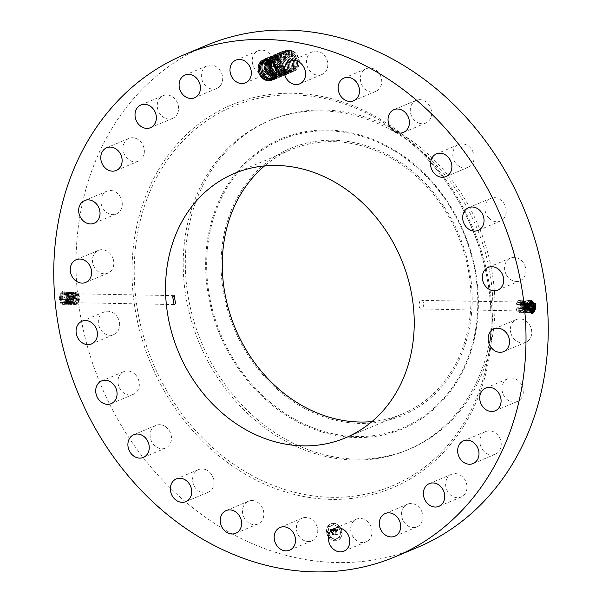 <?xml version="1.0" encoding="UTF-8"?>
<svg xmlns="http://www.w3.org/2000/svg" width="602" height="602" viewBox="0 0 602 602"><rect width="100%" height="100%" fill="white"/><g stroke="black" fill="none" stroke-linecap="round" stroke-linejoin="round"><path stroke-width="0.45" stroke-dasharray="3.01 2.26" d="M206.697 45.27A272.292 229.136 -112.8 0 0 118.158 420.143A272.292 229.136 -112.8 0 0 417.54 547.391M66.092 296.681L66.092 296.696C65.776 304.589 63.789 306.591 60.147 302.701L60.17 302.791C64.023 307.118 66.348 305.018 67.146 296.5L66.461 293.272L60.84 294.205L60.433 299.563L61.284 302.791C65.121 307.088 67.432 305.003 68.222 296.53L67.544 293.317L61.961 294.243L61.554 299.578L62.405 302.783C66.212 307.058 68.515 304.981 69.305 296.56L68.628 293.362L63.075 294.28L62.668 299.585L63.519 302.776C67.311 307.028 69.599 304.966 70.381 296.59L69.712 293.407L64.188 294.325L63.789 299.6L64.632 302.768C68.402 306.997 70.682 304.951 71.465 296.62L70.795 293.46L65.309 294.363L64.911 299.608L65.746 302.768C69.501 306.967 71.766 304.928 72.541 296.643L71.879 293.505L66.423 294.401L66.032 299.623L66.867 302.761C70.592 306.945 72.85 304.913 73.625 296.673L72.962 293.55L67.544 294.446L67.146 299.638L67.981 302.753C71.691 306.915 73.933 304.898 74.701 296.703L74.054 293.595L68.658 294.483L68.267 299.645L69.095 302.746C72.782 306.885 75.017 304.875 75.784 296.733L75.137 293.641L69.779 294.521L69.388 299.661L70.208 302.746C73.88 306.854 76.1 304.86 76.86 296.763L76.221 293.686L70.893 294.559L70.509 299.668L71.322 302.738C74.972 306.824 77.184 304.845 77.944 296.794L77.304 293.738L72.007 294.604L71.623 299.683L72.443 302.731C76.07 306.794 78.26 304.823 79.02 296.816L77.861 294.122L78.094 296.989L76.83 302.783L74.678 304.236L72.278 302.151L71.804 300.804L71.886 295.025L72.436 293.686L74.339 292.233L76.431 294.31L76.973 296.967L75.709 302.768L73.549 304.213L71.156 302.129L70.682 300.782L70.758 295.003L71.314 293.663L73.211 292.211L75.303 294.288L75.852 296.944L74.588 302.746L72.428 304.191L70.035 302.106L69.561 300.759L69.636 294.98L70.186 293.641L72.089 292.188L73.263 292.745L74.731 296.921L71.375 304.191L68.914 302.099L68.192 299.435L68.523 294.95L71.044 292.136L73.105 294.22L73.655 296.899L70.276 304.213L67.8 302.106L67.07 299.42L67.401 294.905L69.945 292.075L72.014 294.175L72.571 296.869L69.177 304.228L66.687 302.114L65.949 299.412L66.288 294.867L68.846 292.015L70.931 294.13L71.465 296.839L68.049 304.251L65.543 302.121L64.805 299.397L67.725 291.955L69.824 294.085L70.389 296.809L66.95 304.266L64.429 302.121L63.684 299.382L64.053 294.792L66.649 291.895L68.763 294.039L69.335 296.778L65.874 304.288L63.338 302.129L62.593 299.375L62.939 294.747L65.55 291.835L67.68 293.987L68.252 296.756L64.775 304.303L62.224 302.136L61.472 299.36L61.818 294.709L64.452 291.774L66.596 293.942L67.176 296.726L63.646 304.326L61.08 302.136L60.328 299.344L63.33 291.714L65.49 293.896L66.092 296.681L65.483 293.836C62.42 289.675 60.343 291.398 59.259 299.006L59.312 299.548L59.259 299.006M284.415 51.147A10.979 9.233 -112.8 0 0 280.404 60.719A10.979 9.233 -112.8 0 0 286.605 70.216L286.356 69.493L290.089 70.592L294.009 69.531L290.149 70.607L285.634 69.057C279.494 63.21 279.087 57.476 284.407 51.84L288.576 50.568C297.621 49.838 303.115 65.505 295.258 70.148L294.905 70.366A10.979 9.233 -112.8 0 0 295.266 70.148A10.979 9.233 -112.8 0 0 297.659 55.655A10.979 9.233 -112.8 0 0 284.415 51.147M290.089 70.592L290.871 71.563L294.905 70.366M288.17 50.004C275.498 49.176 277.439 72.413 289.6 72.097C301.85 73.098 299.487 50.041 286.898 50.538L287.598 51.501L284.656 52.088L287.703 51.494L288.17 50.004C300.759 49.507 303.122 72.564 290.871 71.563L286.605 70.216M367.423 541.168A12.318 10.369 -112.8 0 0 370.523 525.681A12.318 10.369 -112.8 0 0 356.565 519.142A12.318 10.369 -112.8 0 0 355.24 519.835A12.318 10.369 -112.8 0 0 352.14 535.321A12.318 10.369 -112.8 0 0 366.099 541.86A12.318 10.369 -112.8 0 0 367.423 541.168M404.077 506.703A12.318 10.369 -112.8 0 0 403.829 521.776A12.318 10.369 -112.8 0 0 416.998 526.916A12.318 10.369 -112.8 0 0 420.384 524.402A12.318 10.369 -112.8 0 0 420.632 509.33A12.318 10.369 -112.8 0 0 407.464 504.19A12.318 10.369 -112.8 0 0 404.077 506.703M446.646 479.23A12.318 10.369 -112.8 0 0 448.836 493.173A12.318 10.369 -112.8 0 0 461.079 497.026A12.318 10.369 -112.8 0 0 465.971 492.097A12.318 10.369 -112.8 0 0 463.773 478.146A12.318 10.369 -112.8 0 0 451.538 474.301A12.318 10.369 -112.8 0 0 446.646 479.23M480.042 439.287A12.318 10.369 -112.8 0 0 484.151 451.553A12.318 10.369 -112.8 0 0 495.326 454.232A12.318 10.369 -112.8 0 0 501.067 446.451A12.318 10.369 -112.8 0 0 496.966 434.192A12.318 10.369 -112.8 0 0 485.791 431.514A12.318 10.369 -112.8 0 0 480.042 439.287M502 389.614A12.318 10.369 -112.8 0 0 517.419 401.451A12.318 10.369 -112.8 0 0 523.296 390.578A12.318 10.369 -112.8 0 0 507.877 378.733A12.318 10.369 -112.8 0 0 502 389.614M511.015 333.576A12.318 10.369 -112.8 0 0 525.839 342.282A12.318 10.369 -112.8 0 0 531.122 328.271A12.318 10.369 -112.8 0 0 516.305 319.564A12.318 10.369 -112.8 0 0 511.015 333.576M506.478 275.001A12.318 10.369 -112.8 0 0 520.023 280.758A12.318 10.369 -112.8 0 0 524.033 263.796A12.318 10.369 -112.8 0 0 510.488 258.04A12.318 10.369 -112.8 0 0 506.478 275.001M488.696 217.879A12.318 10.369 -112.8 0 0 500.367 221.069A12.318 10.369 -112.8 0 0 502.497 201.535A12.318 10.369 -112.8 0 0 490.826 198.351A12.318 10.369 -112.8 0 0 488.696 217.879M458.882 166.107A12.318 10.369 -112.8 0 0 468.206 167.281A12.318 10.369 -112.8 0 0 474.113 157.265A12.318 10.369 -112.8 0 0 467.987 145.737A12.318 10.369 -112.8 0 0 458.664 144.563A12.318 10.369 -112.8 0 0 452.749 154.579A12.318 10.369 -112.8 0 0 458.882 166.107M419.06 123.207A12.318 10.369 -112.8 0 0 425.727 123.064A12.318 10.369 -112.8 0 0 431.536 111.475A12.318 10.369 -112.8 0 0 422.852 100.203A12.318 10.369 -112.8 0 0 416.185 100.346A12.318 10.369 -112.8 0 0 410.383 111.934A12.318 10.369 -112.8 0 0 419.06 123.207M371.953 92.106A12.318 10.369 -112.8 0 0 375.836 91.429A12.318 10.369 -112.8 0 0 381.352 78.268A12.318 10.369 -112.8 0 0 370.177 68.026A12.318 10.369 -112.8 0 0 366.294 68.711A12.318 10.369 -112.8 0 0 360.779 81.864A12.318 10.369 -112.8 0 0 371.953 92.106M320.768 74.919A12.318 10.369 -112.8 0 0 321.927 74.528A12.318 10.369 -112.8 0 0 326.976 59.831A12.318 10.369 -112.8 0 0 313.544 51.418A12.318 10.369 -112.8 0 0 312.385 51.81A12.318 10.369 -112.8 0 0 307.336 66.506A12.318 10.369 -112.8 0 0 320.768 74.919M268.996 72.827A12.318 10.369 -112.8 0 0 272.096 57.34A12.318 10.369 -112.8 0 0 258.13 50.801A12.318 10.369 -112.8 0 0 256.813 51.494A12.318 10.369 -112.8 0 0 253.713 66.98A12.318 10.369 -112.8 0 0 267.672 73.519A12.318 10.369 -112.8 0 0 268.996 72.827M220.159 85.966A12.318 10.369 -112.8 0 0 220.407 70.893A12.318 10.369 -112.8 0 0 207.231 65.753A12.318 10.369 -112.8 0 0 203.845 68.259A12.318 10.369 -112.8 0 0 203.604 83.332A12.318 10.369 -112.8 0 0 216.773 88.471A12.318 10.369 -112.8 0 0 220.159 85.966M177.59 113.439A12.318 10.369 -112.8 0 0 175.393 99.488A12.318 10.369 -112.8 0 0 163.157 95.643A12.318 10.369 -112.8 0 0 158.266 100.564A12.318 10.369 -112.8 0 0 160.456 114.515A12.318 10.369 -112.8 0 0 172.699 118.361A12.318 10.369 -112.8 0 0 177.59 113.439M144.187 153.375A12.318 10.369 -112.8 0 0 140.085 141.116A12.318 10.369 -112.8 0 0 128.911 138.43A12.318 10.369 -112.8 0 0 123.162 146.211A12.318 10.369 -112.8 0 0 127.27 158.469A12.318 10.369 -112.8 0 0 138.445 161.155A12.318 10.369 -112.8 0 0 144.187 153.375M122.236 203.055A12.318 10.369 -112.8 0 0 106.817 191.21A12.318 10.369 -112.8 0 0 100.94 202.091A12.318 10.369 -112.8 0 0 116.359 213.928A12.318 10.369 -112.8 0 0 122.236 203.055M113.214 259.086A12.318 10.369 -112.8 0 0 98.397 250.379A12.318 10.369 -112.8 0 0 93.107 264.391A12.318 10.369 -112.8 0 0 107.931 273.097A12.318 10.369 -112.8 0 0 113.214 259.086M117.759 317.66A12.318 10.369 -112.8 0 0 104.206 311.904A12.318 10.369 -112.8 0 0 100.203 328.865A12.318 10.369 -112.8 0 0 113.748 334.622A12.318 10.369 -112.8 0 0 117.759 317.66M135.54 374.783A12.318 10.369 -112.8 0 0 123.869 371.6A12.318 10.369 -112.8 0 0 121.739 391.127A12.318 10.369 -112.8 0 0 133.411 394.318A12.318 10.369 -112.8 0 0 135.54 374.783M165.354 426.555A12.318 10.369 -112.8 0 0 156.031 425.381A12.318 10.369 -112.8 0 0 150.116 435.397A12.318 10.369 -112.8 0 0 156.249 446.925A12.318 10.369 -112.8 0 0 165.573 448.099A12.318 10.369 -112.8 0 0 171.487 438.09A12.318 10.369 -112.8 0 0 165.354 426.555M205.177 469.455A12.318 10.369 -112.8 0 0 198.51 469.598A12.318 10.369 -112.8 0 0 192.7 481.186A12.318 10.369 -112.8 0 0 201.377 492.466A12.318 10.369 -112.8 0 0 208.044 492.323A12.318 10.369 -112.8 0 0 213.853 480.735A12.318 10.369 -112.8 0 0 205.177 469.455M252.283 500.555A12.318 10.369 -112.8 0 0 248.4 501.24A12.318 10.369 -112.8 0 0 242.884 514.394A12.318 10.369 -112.8 0 0 254.059 524.635A12.318 10.369 -112.8 0 0 257.942 523.958A12.318 10.369 -112.8 0 0 263.458 510.797A12.318 10.369 -112.8 0 0 252.283 500.555M303.468 517.743A12.318 10.369 -112.8 0 0 302.309 518.134A12.318 10.369 -112.8 0 0 297.253 532.83A12.318 10.369 -112.8 0 0 310.692 541.251A12.318 10.369 -112.8 0 0 311.851 540.852A12.318 10.369 -112.8 0 0 316.9 526.156A12.318 10.369 -112.8 0 0 303.468 517.743M342.094 532.16A8.925 7.51 -112.8 0 0 330.942 523.785A8.925 7.51 -112.8 0 0 326.698 531.875A8.925 7.51 -112.8 0 0 337.85 540.25A8.925 7.51 -112.8 0 0 342.094 532.16M73.263 292.753L73.263 292.753A5.997 3.04 -88.9 0 0 72.857 292.444L74.159 294.265L74.708 296.929L71.352 304.191L68.891 302.099L68.161 299.427L71.021 292.136L73.075 294.22L73.625 296.899L70.253 304.213L67.77 302.106L67.048 299.42L69.922 292.075L71.992 294.175L72.549 296.869L69.147 304.228L66.656 302.114L65.927 299.405L68.824 292.015L70.931 294.13L71.495 296.839L68.079 304.251L65.565 302.121L64.835 299.397L65.166 294.829L67.748 291.955L69.847 294.085L70.411 296.809L66.972 304.266L64.452 302.121L63.714 299.382L66.626 291.895L68.741 294.039L69.305 296.786L65.851 304.288L63.315 302.129L62.57 299.367L65.528 291.835L67.657 293.987L68.229 296.756L64.753 304.311L62.194 302.136L61.449 299.36L64.429 291.774L66.574 293.942L67.146 296.726L63.677 304.326L61.111 302.144L60.358 299.344L60.704 294.671L63.353 291.714L65.513 293.896L65.964 295.748M371.938 421.596A143.396 120.671 -112.8 0 0 402.144 414.056A143.396 120.671 -112.8 0 0 448.768 216.637A143.396 120.671 -112.8 0 0 291.112 149.627A143.396 120.671 -112.8 0 0 264.571 165.911M420.595 308.954C417.893 307.584 419.218 298.494 422.002 300.398C424.937 301.783 423.274 310.865 420.595 308.954L518.156 310.941A4.462 2.257 -88.9 0 1 517.539 310.76A4.462 2.257 -88.9 0 1 516.012 305.816A4.462 2.257 -88.9 0 1 518.322 302.016A4.462 2.257 -88.9 0 1 518.947 302.204A4.462 2.257 -88.9 0 1 520.467 307.148A4.462 2.257 -88.9 0 1 518.156 310.941M518.322 302.016L422.002 300.398M528.887 308.811L528.849 304.657L535.253 303.227M530.249 301.233L528.827 304.936L528.842 308.284M285.634 69.057A9.903 8.338 -112.8 0 0 286.356 69.493M326.562 531.927A8.925 7.51 67.2 0 1 330.807 523.838A8.925 7.51 67.2 0 1 341.959 532.213A8.925 7.51 67.2 0 1 337.722 540.303A8.925 7.51 67.2 0 1 326.562 531.927M274.956 64.294L276.423 74.731M272.631 78.621L273.677 78.064C280.758 74.181 276.092 59.651 267.378 60.034L264.338 60.614M230.649 211.927A144.804 121.852 67.2 0 1 394.731 158.702A144.804 121.852 67.2 0 1 462.599 351.756A144.804 121.852 67.2 0 1 298.517 404.98A144.804 121.852 67.2 0 1 230.649 211.927M75.754 294.897A4.462 2.257 91.1 0 0 75.032 299.819A4.462 2.257 91.1 0 0 77.094 302.746A4.462 2.257 91.1 0 0 78.606 301.662A4.462 2.257 91.1 0 0 79.321 296.748A4.462 2.257 91.1 0 0 77.259 293.821A4.462 2.257 91.1 0 0 75.754 294.897M531.701 300.436L528.804 304.936L528.782 308.051L532.01 313.048M535.11 309.789L527.736 308.247L527.766 304.65L534.14 303.257M210.858 366.633A178.553 150.252 -112.8 0 0 407.17 450.07A178.553 150.252 -112.8 0 0 491.714 327.879A178.553 150.252 -112.8 0 0 465.226 204.259A178.553 150.252 -112.8 0 0 415.35 146.023A178.553 150.252 -112.8 0 0 268.913 120.814A178.553 150.252 -112.8 0 0 210.858 366.633M340.326 532.183A7.036 5.922 67.2 0 1 336.985 538.557A7.036 5.922 67.2 0 1 328.195 531.957A7.036 5.922 67.2 0 1 331.536 525.584A7.036 5.922 67.2 0 1 340.326 532.183M333.99 524.274A0.542 0.459 67.2 0 1 333.056 524.259A0.542 0.459 67.2 0 1 333.99 524.274M327.849 531.95A0.542 0.459 67.2 0 1 326.916 531.935A0.542 0.459 67.2 0 1 327.849 531.95M329.339 526.472A0.542 0.459 67.2 0 1 328.406 526.457A0.542 0.459 67.2 0 1 329.339 526.472M335.464 539.881A0.542 0.459 67.2 0 1 334.531 539.866A0.542 0.459 67.2 0 1 335.464 539.881M330.385 537.503A0.542 0.459 67.2 0 1 329.452 537.488A0.542 0.459 67.2 0 1 330.385 537.503M340.679 532.191A0.542 0.459 67.2 0 1 341.612 532.206A0.542 0.459 67.2 0 1 340.679 532.191M338.143 526.637A0.542 0.459 67.2 0 1 339.077 526.652A0.542 0.459 67.2 0 1 338.143 526.637M339.182 537.669A0.542 0.459 67.2 0 1 340.115 537.691A0.542 0.459 67.2 0 1 339.182 537.669M519.947 300.744A5.997 3.04 -88.9 0 1 521.994 307.389A5.997 3.04 -88.9 0 1 518.894 312.491A5.997 3.04 -88.9 0 1 518.059 312.242A5.997 3.04 -88.9 0 1 516.012 305.605A5.997 3.04 -88.9 0 1 519.112 300.496A5.997 3.04 -88.9 0 1 519.947 300.744M74.497 293.723A5.997 3.04 91.1 0 0 73.534 300.33A5.997 3.04 91.1 0 0 76.303 304.266A5.997 3.04 91.1 0 0 78.335 302.814A5.997 3.04 91.1 0 0 79.298 296.207A5.997 3.04 91.1 0 0 76.529 292.271A5.997 3.04 91.1 0 0 74.497 293.723M531.145 300.556L530.595 300.458L527.751 304.928L527.728 308.028L530.911 312.987L531.461 312.935L530.911 312.987M284.671 52.073L283.58 52.645C276.152 56.678 280.457 71.36 288.817 71.126L292.738 70.065L288.877 71.141C280.494 71.465 276.092 56.708 283.557 52.652L284.656 52.088M287.703 51.494C296.425 51.117 301.083 65.641 294.009 69.531C301.053 65.558 296.47 51.147 287.598 51.501M271.013 119.933A178.553 150.252 67.2 0 0 197.132 198.351A178.553 150.252 -112.8 0 0 212.957 365.753A178.553 150.252 67.2 0 0 409.27 449.19A178.553 150.252 67.2 0 0 483.15 370.772A178.553 150.252 -112.8 0 0 467.333 203.378A178.553 150.252 67.2 0 0 271.013 119.933L268.913 120.814M328.331 531.905A7.036 5.922 -112.8 0 0 337.12 538.504A7.036 5.922 -112.8 0 0 340.461 532.13A7.036 5.922 -112.8 0 0 331.672 525.531A7.036 5.922 -112.8 0 0 328.331 531.905M333.192 524.207A0.542 0.459 -112.8 0 0 334.125 524.222A0.542 0.459 -112.8 0 0 333.192 524.207M327.052 531.882A0.542 0.459 -112.8 0 0 327.985 531.897A0.542 0.459 -112.8 0 0 327.052 531.882M328.541 526.396A0.542 0.459 -112.8 0 0 329.475 526.419A0.542 0.459 -112.8 0 0 328.541 526.396M334.667 539.806A0.542 0.459 -112.8 0 0 335.6 539.828A0.542 0.459 -112.8 0 0 334.667 539.806M329.587 537.436A0.542 0.459 -112.8 0 0 330.521 537.451A0.542 0.459 -112.8 0 0 329.587 537.436M341.74 532.153A0.542 0.459 -112.8 0 0 340.807 532.138A0.542 0.459 -112.8 0 0 341.74 532.153M339.204 526.599A0.542 0.459 -112.8 0 0 338.271 526.577A0.542 0.459 -112.8 0 0 339.204 526.599M340.25 537.631A0.542 0.459 -112.8 0 0 339.317 537.616A0.542 0.459 -112.8 0 0 340.25 537.631M273.255 78.313L274.948 77.53C282.022 73.647 277.364 59.116 268.65 59.5L264.978 60.381M264.97 60.381L268.545 59.508C277.289 59.026 282.045 73.632 274.933 77.538L273.248 78.32M528.804 307.366L528.338 309.797L521.257 308.073L521.287 304.589L527.375 303.002L527.713 305.124L527.224 309.752L520.173 308.043L520.203 304.582L526.261 302.994L526.592 305.109L526.103 309.714L519.097 308.013L519.127 304.574L525.14 302.994L525.471 305.101L524.989 309.676L518.013 307.991L518.044 304.567L524.026 302.994L523.868 309.631L516.937 307.961L516.967 304.559L522.905 302.994L523.236 305.071A3.687 1.866 -88.9 0 1 523.003 307.645L523.01 303.408L521.452 300.774L520.662 300.526L517.901 304.815L517.886 307.78L520.12 312.28L521.001 312.528L523.996 309.21L524.131 303.431L522.574 300.797L521.791 300.548L519.022 304.838L519.007 307.803L521.242 312.303L522.13 312.551L525.125 309.225L525.358 308.269L525.26 303.453L523.695 300.819L522.912 300.571L520.143 304.86L520.128 307.825L522.363 312.325L523.251 312.573L525.757 310.504L526.246 309.247L526.381 303.468L523.973 300.571L521.242 304.875L521.227 307.848L524.289 312.626L527.36 309.285L527.6 308.322L527.495 303.468L525.072 300.556L522.318 304.883L522.303 307.878L525.388 312.686L528.481 309.33L528.812 307.788M523.063 307.426L522.649 308.502L522.37 305.244L520.512 300.759L519.722 300.511L516.945 304.8L516.93 307.765L519.157 312.265L520.038 312.513L523.266 308.232L523.447 305.267L521.588 300.774L520.805 300.526L518.029 304.823L518.013 307.788L520.241 312.28L521.121 312.536L524.342 308.247L524.53 305.289L522.671 300.797L521.881 300.548L519.105 304.838L519.09 307.81L521.317 312.303L522.197 312.551L525.418 308.269L525.606 305.304L523.748 300.819L522.965 300.571L520.188 304.86L520.173 307.825L522.401 312.325L523.251 312.573M79.028 297.012L77.771 302.806L75.619 304.251L73.226 302.166L72.511 299.503L73.391 293.701L75.303 292.248L77.402 294.333L77.944 296.989L76.695 302.783L74.543 304.236L72.15 302.144L71.427 299.487L72.315 293.686L74.219 292.226L76.319 294.31L76.868 296.967L75.611 302.761L73.459 304.213L71.066 302.129L70.351 299.465L71.239 293.663L73.143 292.211L75.242 294.295L75.784 296.952L74.535 302.746L72.383 304.191L69.99 302.106L69.268 299.442L70.156 293.641L72.089 292.188M531.13 300.556L530.573 300.458L527.721 304.928L527.706 308.021L530.881 312.987M334.148 529.406L334.742 530.565L335.043 529.88L335.848 529.775L335.924 534.32L337.459 534.35L336.947 533.899L336.586 530.099L337.647 530.813L336.563 529.813L337.436 529.933L337.805 530.693L338.181 529.519L334.012 529.459L338.046 529.572L337.669 530.746L337.353 530.023L336.428 529.873L337.496 530.783L336.45 530.159L336.811 533.951L337.323 534.41L335.788 534.38L335.713 529.835L334.908 529.941L334.607 530.625L334.012 529.459M333.959 529.64L334.419 530.821L333.824 529.692M334.915 530.249L335.645 530.084L336.014 533.921L335.547 534.629L337.331 534.561L335.72 534.531L336.112 533.951L335.735 529.978L334.893 530.121M333.839 529.399L330.347 529.331L331.002 530.49L331.476 529.768L332.74 529.692L332.906 531.476L332.552 529.903L331.19 530.264L332.477 530.001L332.62 531.476L331.514 530.806L331.664 532.409L332.936 531.799L332.74 534.207L334.388 534.237L333.794 533.733L333.636 532.093L334.17 532.243L333.613 531.814L334.298 532.048L333.583 531.491L333.839 529.399L333.297 529.941L333.448 531.551L334.163 532.1L333.478 531.867L334.035 532.303L333.508 532.153L333.658 533.793L334.253 534.298L332.605 534.267L332.808 531.852L331.529 532.461L331.378 530.866L332.485 531.528L332.349 530.053L331.062 530.317L332.424 529.956L332.778 531.536L332.605 529.752L331.288 529.85L330.874 530.543L330.114 529.564L330.829 530.738L330.212 529.391L333.704 529.451M331.281 530.941L331.303 532.642L331.145 530.994M331.988 532.1L332.68 532.115L332.838 533.748L332.319 534.568L334.268 534.606L332.5 534.471L332.755 532.01L332.078 532.002L332.62 532.07L332.364 534.523L334.208 534.561L332.191 534.621L332.703 533.801L332.545 532.168L331.86 532.16M523.304 305.267L522.37 305.244M523.003 307.645A3.687 1.866 -88.9 0 1 522.649 308.502M78.094 296.989L79.02 296.816A3.687 1.866 91.1 0 0 77.861 294.122M533.997 309.752L526.652 308.216L526.69 304.635L533.026 303.257M286.432 52.028L286.898 50.538C274.226 49.71 276.167 72.94 288.328 72.624C300.579 73.632 298.216 50.576 285.634 51.072L286.326 52.035C295.078 51.554 299.834 66.167 292.722 70.073C299.811 66.175 295.153 51.644 286.432 52.028L282.308 53.179C274.881 57.213 279.185 71.894 287.545 71.661L291.466 70.592C298.539 66.709 293.881 52.178 285.167 52.562L282.127 53.142M286.326 52.035L282.293 53.187C274.821 57.243 279.223 71.999 287.613 71.668L291.451 70.6C298.562 66.702 293.806 52.088 285.062 52.57L282.112 53.149M335.126 530.008L335.607 530.031L335.984 534.012L335.585 534.584L337.128 534.719L335.412 534.681L335.878 533.974L335.51 530.144L334.78 530.309M335.179 530.114L334.787 530.272M331.529 530.023L331.138 530.174M330.22 529.692L330.694 530.798L330.084 529.745M269.914 58.966L265.791 60.117L269.809 58.973C278.56 58.492 283.316 73.098 276.205 77.003L276.22 76.996C283.294 73.113 278.636 58.582 269.914 58.966L270.381 57.476C257.709 56.648 259.65 79.878 271.811 79.562C284.061 80.57 281.698 57.514 269.117 58.01C256.437 57.182 258.378 80.412 270.539 80.096C282.789 81.104 280.434 58.048 267.845 58.537C255.173 57.717 257.107 80.946 269.267 80.63C281.51 81.639 279.17 58.612 266.596 59.071M530.58 300.91L529.474 300.481L526.645 304.921L526.622 307.998L529.783 312.927L530.904 312.634M530.588 300.895L529.497 300.473L526.667 304.921L526.652 307.998L529.813 312.927L530.911 312.641M266.355 60.087L268.153 59.011L271.186 58.432C279.907 58.048 284.565 72.579 277.492 76.462C284.588 72.564 279.832 57.958 271.081 58.439L268.138 59.019L266.34 60.095M532.875 309.706L525.576 308.186L525.606 304.627L531.905 303.257M68.763 294.039L69.712 293.407L69.824 294.085L70.795 293.46L70.908 294.13L71.879 293.505L71.992 294.175M530.038 301.572L528.375 300.496L525.561 304.905L525.546 307.968L528.684 312.867L530.362 312.129L528.714 312.867L525.576 308.186L527.706 308.021M530.053 301.549L528.398 300.496L525.591 304.913L525.569 307.968M286.274 72.195L290.194 71.126C297.275 67.243 292.61 52.713 283.896 53.096L279.764 54.248C272.337 58.281 276.649 72.955 285.002 72.729L288.93 71.661L285.07 72.737C276.679 73.068 272.277 58.311 279.749 54.255L283.79 53.104C292.534 52.622 297.29 67.228 290.179 71.134L286.341 72.202C277.951 72.533 273.549 57.777 281.021 53.721C273.609 57.747 277.921 72.428 286.274 72.195L287.056 73.158C299.307 74.166 296.952 51.11 284.362 51.606C271.69 50.779 273.624 74.008 285.784 73.692C298.035 74.701 295.68 51.644 283.09 52.141C270.418 51.313 272.352 74.543 284.52 74.227C296.763 75.235 294.408 52.178 281.819 52.675C269.147 51.847 271.081 75.077 283.249 74.761C295.499 75.769 293.136 52.713 280.547 53.202C267.875 52.382 269.816 75.611 281.977 75.295C294.227 76.296 291.865 53.247 279.275 53.736C266.603 52.908 268.545 76.145 280.705 75.829C292.956 76.83 290.593 53.774 278.011 54.27C265.332 53.443 267.273 76.68 279.433 76.364C291.684 77.365 289.329 54.308 276.739 54.805C264.06 53.977 266.001 77.214 278.162 76.898C290.412 77.899 288.057 54.842 275.468 55.339C262.796 54.511 264.729 77.748 276.897 77.432C289.141 78.433 286.785 55.376 274.196 55.873C261.524 55.045 263.458 78.275 275.626 77.959C287.876 78.967 285.514 55.911 272.924 56.407C260.252 55.58 262.186 78.809 274.354 78.493C286.605 79.502 284.242 56.445 271.652 56.942C258.98 56.114 260.922 79.344 273.082 79.028C285.333 80.036 282.97 56.979 270.381 57.476L271.081 58.439M267.07 60.042L269.425 58.477L267.077 60.042M274.407 77.515L277.469 76.469L274.414 77.507M531.762 309.669L524.492 308.164L524.53 304.62L530.791 303.257M271.186 58.432L271.652 56.942L272.352 57.905C281.104 57.423 285.86 72.037 278.741 75.935L278.764 75.927C285.837 72.044 281.172 57.514 272.458 57.897L269.425 58.477M272.352 57.905L269.403 58.484M525.757 310.504A5.997 3.04 91.1 0 1 525.441 311.114L526.502 308.292L526.697 305.327L523.996 300.571L521.264 304.875L521.249 307.855L524.319 312.626L527.623 308.322L527.811 305.334L525.094 300.556L522.348 304.883L522.333 307.885L525.418 312.686L528.819 307.923M525.441 311.114L523.281 312.573M74.189 294.265L75.137 293.641L75.242 294.295M72.857 292.444L72.059 292.188M74.159 294.265L74.054 293.595L73.105 294.22M529.519 302.708L527.299 300.518L524.508 304.898L524.462 307.938L527.585 312.807L529.828 311.369L527.615 312.807L524.492 308.164L525.546 307.968M529.504 302.746L527.269 300.518L524.485 304.898L524.492 307.938M267.822 60.057L270.697 57.942L267.837 60.057M274.941 77.011L277.725 76.477L274.948 76.996M530.64 309.631L523.416 308.134L523.447 304.612L529.67 303.25M271.239 61.05L274.685 56.377L278.809 55.226L279.275 53.736L279.975 54.707L277.025 55.286L280.08 54.699L280.547 53.202L281.247 54.172L278.297 54.752L281.352 54.165L281.819 52.675L282.519 53.638C291.27 53.157 296.018 67.763 288.907 71.668C296.003 67.778 291.338 53.247 282.624 53.631L278.5 54.782L274.708 63.97M282.519 53.638L278.478 54.79L274.685 63.94M272.924 56.407L273.624 57.371C282.376 56.889 287.124 71.503 280.013 75.408L280.035 75.4C287.109 71.51 282.443 56.979 273.729 57.363L270.697 57.942M273.624 57.371L270.674 57.95M68.891 302.099L67.981 302.753L67.8 302.106M528.925 305.222L526.201 300.533L523.401 304.89L523.386 307.908L526.487 312.747L529.301 310.203M529.527 309.586L522.333 308.104L522.37 304.604L528.496 303.002L528.91 305.349L528.616 303.468L526.171 300.533L523.424 304.89L523.409 307.908L526.517 312.747L529.308 310.241M276.897 69.365L283.738 73.263L287.658 72.195L283.798 73.271L276.905 69.403M67.77 302.106L66.867 302.761L66.687 302.114L65.746 302.768L65.565 302.121M274.843 76.996L275.626 77.959L276.175 76.469L275.438 76.416L278.997 75.942M268.612 60.155L270.855 57.988L268.62 60.155M276.175 76.469L278.982 75.95M73.075 294.22L72.962 293.55L72.022 294.175M281.352 54.165C290.066 53.781 294.732 68.312 287.658 72.195C294.747 68.297 289.998 53.691 281.247 54.172M274.896 56.836C283.64 56.355 288.396 70.968 281.284 74.874C288.381 70.976 283.715 56.453 275.001 56.829L270.855 57.988L274.896 56.836L274.196 55.873M526.697 305.327L528.827 305.139L528.857 305.808M277.025 71.442L282.466 73.798L286.386 72.729C293.46 68.846 288.802 54.315 280.08 54.699M273.346 62.51L277.229 55.316L273.331 62.495M276.107 76.462L276.897 77.432L277.447 75.942L280.254 75.416L277.379 75.927L278.162 76.898L278.718 75.408L281.54 74.874L278.651 75.393L279.433 76.364L279.983 74.874L282.812 74.339L279.922 74.859L280.705 75.829L281.254 74.339L284.061 73.813L281.194 74.332L281.977 75.295L282.526 73.805L277.025 71.472M282.526 73.805L286.364 72.737C293.483 68.831 288.727 54.225 279.975 54.707M269.433 60.335L272.127 57.453L269.448 60.343M272.224 61.63L275.934 55.858L277.025 55.286L275.957 55.851L272.239 61.645M276.273 56.295L272.142 57.446L276.167 56.302C284.912 55.828 289.667 70.434 282.556 74.339C289.652 70.442 284.987 55.918 276.273 56.295L276.739 54.805L277.439 55.768C286.183 55.294 290.939 69.9 283.828 73.805L282.789 74.347M281.254 74.339L276.89 72.895L281.194 74.332M278.809 55.226C287.53 54.85 292.188 69.38 285.115 73.263L285.1 73.271C292.211 69.365 287.455 54.759 278.703 55.233L274.67 56.392L271.224 61.043M282.812 74.339L283.843 73.798C290.916 69.915 286.259 55.384 277.537 55.76L273.413 56.912L270.313 60.629L273.398 56.919L277.439 55.768M285.167 52.562L285.634 51.072C272.954 50.244 274.896 73.474 287.056 73.158M164.173 390.766A207.69 174.776 -112.8 0 0 414.808 476.137A207.69 174.776 -112.8 0 0 460.056 201.896A207.69 174.776 -112.8 0 0 209.421 116.525A207.69 174.776 -112.8 0 0 164.173 390.766M66.574 293.942L66.461 293.272L65.483 293.836M60.328 299.344L59.312 299.548M61.08 302.136L60.147 302.701M68.229 296.756L66.092 296.696M527.751 304.928L529 304.702M166.084 389.675A205.801 173.188 -112.8 0 0 355.489 495.92A205.801 173.188 -112.8 0 0 489.802 345.006L489.802 345.006A205.801 173.188 -112.8 0 0 459.281 202.52A205.801 173.188 -112.8 0 0 401.782 135.397L401.782 135.397A205.801 173.188 -112.8 0 0 181.307 142.719A205.801 173.188 -112.8 0 0 166.084 389.675M61.449 299.36L60.358 299.344M527.728 308.028L528.782 308.051M62.194 302.136L61.284 302.791L61.111 302.144M216.991 208.209A156.339 131.567 67.2 0 1 394.159 150.741A156.339 131.567 67.2 0 1 467.438 359.176A156.339 131.567 67.2 0 1 290.269 416.644A156.339 131.567 67.2 0 1 216.991 208.209M67.657 293.987L67.544 293.317L66.596 293.942M216.058 207.848A157.257 132.335 67.2 0 1 394.265 150.048A157.257 132.335 67.2 0 1 467.972 359.71A157.257 132.335 67.2 0 1 289.765 417.51A157.257 132.335 67.2 0 1 216.058 207.848M64.429 302.121L63.519 302.776L63.338 302.129L62.405 302.783L62.224 302.136M62.57 299.367L61.472 299.36M518.029 304.823L519.022 304.838M523.447 305.267L524.425 305.289M523.266 308.232L524.237 308.254M516.93 307.765L517.886 307.78M516.945 304.8L517.901 304.815M77.402 294.333L77.304 293.738L76.431 294.31M72.511 299.503L71.555 299.487M73.226 302.166L72.443 302.731L72.278 302.151M72.15 302.144L71.322 302.738L71.156 302.129M77.944 296.989L76.973 296.967M526.667 304.921L527.721 304.928M68.741 294.039L68.628 293.362L67.68 293.987M69.305 296.786L68.252 296.756M518.013 307.788L519.007 307.803M524.342 308.247L525.358 308.269M71.427 299.487L70.434 299.472M76.319 294.31L76.221 293.686L75.303 294.288M64.805 299.397L62.593 299.375M519.105 304.838L520.143 304.86M524.53 305.289L525.546 305.304M71.066 302.129L70.208 302.746L70.035 302.106M76.868 296.967L75.852 296.944M525.584 304.913L526.645 304.921M71.465 296.839L69.335 296.778M525.418 308.269L528.714 308.359M70.351 299.465L69.388 299.661M65.543 302.114L64.632 302.768L64.452 302.121M525.606 305.304L526.667 305.327M520.188 304.86L522.318 304.883M75.784 296.952L73.655 296.899M69.99 302.106L69.095 302.746L68.914 302.099M523.424 304.89L525.561 304.905M520.173 307.825L521.227 307.848M69.268 299.442L67.07 299.42M65.927 299.405L64.835 299.397M522.333 307.885L524.462 307.938M72.549 296.869L71.495 296.839M67.048 299.42L65.949 299.412M521.249 307.855L522.303 307.878M522.348 304.883L523.401 304.89M73.625 296.899L72.571 296.869M268.816 80.066L269.267 80.63L269.478 80.074M267.378 60.034L267.845 58.537M269.756 79.133L270.539 80.096L271.096 78.606M268.65 59.5L269.117 58.01M271.028 78.599L271.811 79.562L272.36 78.072M272.3 78.064L273.082 79.028L273.632 77.538M273.571 77.53L274.354 78.493L274.903 77.003M275.001 56.829L275.468 55.339L276.167 56.302M277.537 55.76L278.011 54.27L278.703 55.233M282.466 73.798L283.249 74.761L283.798 73.271M283.738 73.263L284.52 74.227M282.624 53.631L283.09 52.141M285.002 72.729L285.784 73.692M283.896 53.096L284.362 51.606L285.062 52.57M287.545 71.661L288.328 72.624M288.817 71.126L289.6 72.097L290.149 70.607M334.328 528.481L356.565 519.142M343.87 551.199L366.099 541.86M402.144 414.056L345.397 437.88M291.112 149.627L234.366 173.459M394.769 536.247L416.998 526.916M385.227 513.529L407.464 504.19M438.843 506.357L461.079 497.026M429.301 483.639L451.538 474.301M473.089 463.57L495.326 454.232M463.555 440.845L485.791 431.514M495.183 410.79L517.419 401.451M485.641 388.072L507.877 378.733M503.603 351.621L525.839 342.282M494.069 328.903L516.305 319.564M497.794 290.096L520.023 280.758M488.252 267.378L510.488 258.04M478.131 230.4L500.367 221.069M468.589 207.682L490.826 198.351M445.969 176.619L468.206 167.281M436.427 153.901L458.664 144.563M403.49 132.402L425.727 123.064M393.956 109.677L416.185 100.346M353.6 100.76L375.836 91.429M344.058 78.042L366.294 68.711M299.691 83.866L321.927 74.528M290.149 61.148L312.385 51.81M235.901 60.14L258.13 50.801M245.435 82.858L267.672 73.519M185.002 75.084L207.231 65.753M194.536 97.81L216.773 88.471M140.921 104.974L163.157 95.643M150.462 127.699L172.699 118.361M106.674 147.768L128.911 138.43M116.209 170.486L138.445 161.155M84.581 200.549L106.817 191.21M94.123 223.267L116.359 213.928M76.161 259.718L98.397 250.379M85.695 282.436L107.931 273.097M81.977 321.242L104.206 311.904M91.512 343.96L113.748 334.622M101.633 380.931L123.869 371.6M111.174 403.649L133.411 394.318M133.794 434.719L156.031 425.381M143.336 457.437L165.573 448.099M176.273 478.936L198.51 469.598M185.815 501.654L208.044 492.323M226.164 510.571L248.4 501.24M235.706 533.289L257.942 523.958M280.073 527.472L302.309 518.134M289.615 550.19L311.851 540.852M535.201 303.009L535.306 303.431M415.35 146.023L401.782 135.397C424.839 153.548 443.998 175.919 459.266 202.513C484.602 247.934 494.784 295.439 489.802 345.006L491.714 327.879M60.84 294.205L60.704 294.671M174.053 304.552L77.094 302.746M174.219 295.62L77.259 293.821M535.043 310.03L535.178 309.563M60.742 301.211L60.614 300.737M409.27 449.19L407.17 450.07M518.894 312.491L520.038 312.513M519.722 300.511L519.112 300.496M75.619 304.251L76.303 304.266M76.529 292.271L75.303 292.248M534.079 303.009L534.2 303.483M61.855 301.211L61.735 300.737M61.961 294.243L61.818 294.709M522.905 302.994L523.01 303.408M533.921 309.992L534.064 309.526M524.026 302.994L524.131 303.431M523.868 309.631L523.996 309.21M72.007 294.604L71.886 295.025M71.916 301.226L71.804 300.804M532.966 303.009L533.086 303.476M62.977 301.211L62.849 300.744M63.075 294.28L62.939 294.747M524.989 309.676L525.125 309.225M70.795 301.226L70.682 300.782M70.893 294.559L70.758 295.003M532.808 309.955L532.943 309.488M525.14 302.994L525.26 303.453M531.844 303.009L531.965 303.476M64.09 301.211L63.97 300.744M64.188 294.325L64.053 294.792M526.103 309.714L526.246 309.247M69.636 294.98L69.779 294.521M69.681 301.226L69.561 300.759M531.686 309.91L531.829 309.451M526.261 302.994L526.381 303.468M530.731 303.002L530.851 303.476M65.212 301.218L65.084 300.744M65.309 294.363L65.166 294.829M527.224 309.752L527.36 309.285M68.658 294.483L68.523 294.95M68.56 301.218L68.44 300.752M530.573 309.872L530.708 309.405M529.609 303.002L529.73 303.476M66.325 301.218L66.205 300.744M66.423 294.401L66.288 294.867M527.375 303.002L527.495 303.468M529.459 309.834L529.594 309.368M528.338 309.797L528.481 309.33M67.544 294.446L67.401 294.905M67.447 301.218L67.326 300.752M528.496 303.002L528.616 303.468"/><path stroke-width="0.9" d="M395.303 556.73L417.54 547.391A272.292 229.136 -112.8 0 0 506.079 172.518A272.292 229.136 -112.8 0 0 206.697 45.27L184.46 54.609A272.292 229.136 -112.8 0 0 95.921 429.482A272.292 229.136 -112.8 0 0 395.303 556.73A272.292 229.136 -112.8 0 0 483.842 181.857A272.292 229.136 -112.8 0 0 184.46 54.609M273.03 79.487A10.979 9.233 -112.8 0 0 277.04 69.922A10.979 9.233 -112.8 0 0 270.862 60.426L266.596 59.071L262.555 60.253A10.979 9.233 -112.8 0 0 262.179 60.486A10.979 9.233 -112.8 0 0 259.786 74.979A10.979 9.233 -112.8 0 0 273.03 79.487L273.03 79.012C278.914 73 278.184 66.807 270.862 60.426M345.187 550.506A12.318 10.369 -112.8 0 0 348.287 535.02A12.318 10.369 -112.8 0 0 334.328 528.481A12.318 10.369 -112.8 0 0 333.004 529.173A12.318 10.369 -112.8 0 0 329.904 544.659A12.318 10.369 -112.8 0 0 343.87 551.199A12.318 10.369 -112.8 0 0 345.187 550.506M187.741 370.87A143.396 120.671 -112.8 0 0 345.397 437.88A143.396 120.671 -112.8 0 0 392.03 240.469A143.396 120.671 -112.8 0 0 234.366 173.459A143.396 120.671 -112.8 0 0 187.741 370.87M381.841 516.034A12.318 10.369 -112.8 0 0 381.593 531.107A12.318 10.369 -112.8 0 0 394.769 536.247A12.318 10.369 -112.8 0 0 398.155 533.741A12.318 10.369 -112.8 0 0 398.396 518.668A12.318 10.369 -112.8 0 0 385.227 513.529A12.318 10.369 -112.8 0 0 381.841 516.034M424.41 488.561A12.318 10.369 -112.8 0 0 426.607 502.512A12.318 10.369 -112.8 0 0 438.843 506.357A12.318 10.369 -112.8 0 0 443.734 501.436A12.318 10.369 -112.8 0 0 441.544 487.485A12.318 10.369 -112.8 0 0 429.301 483.639A12.318 10.369 -112.8 0 0 424.41 488.561M457.813 448.625A12.318 10.369 -112.8 0 0 461.915 460.884A12.318 10.369 -112.8 0 0 473.089 463.57A12.318 10.369 -112.8 0 0 478.838 455.789A12.318 10.369 -112.8 0 0 474.73 443.531A12.318 10.369 -112.8 0 0 463.555 440.845A12.318 10.369 -112.8 0 0 457.813 448.625M479.764 398.945A12.318 10.369 -112.8 0 0 495.183 410.79A12.318 10.369 -112.8 0 0 501.06 399.909A12.318 10.369 -112.8 0 0 485.641 388.072A12.318 10.369 -112.8 0 0 479.764 398.945M488.786 342.914A12.318 10.369 -112.8 0 0 503.603 351.621A12.318 10.369 -112.8 0 0 508.893 337.609A12.318 10.369 -112.8 0 0 494.069 328.903A12.318 10.369 -112.8 0 0 488.786 342.914M484.241 284.34A12.318 10.369 -112.8 0 0 497.794 290.096A12.318 10.369 -112.8 0 0 501.797 273.135A12.318 10.369 -112.8 0 0 488.252 267.378A12.318 10.369 -112.8 0 0 484.241 284.34M466.46 227.217A12.318 10.369 -112.8 0 0 478.131 230.4A12.318 10.369 -112.8 0 0 480.261 210.873A12.318 10.369 -112.8 0 0 468.589 207.682A12.318 10.369 -112.8 0 0 466.46 227.217M436.646 175.445A12.318 10.369 -112.8 0 0 445.969 176.619A12.318 10.369 -112.8 0 0 451.884 166.603A12.318 10.369 -112.8 0 0 445.751 155.075A12.318 10.369 -112.8 0 0 436.427 153.901A12.318 10.369 -112.8 0 0 430.513 163.91A12.318 10.369 -112.8 0 0 436.646 175.445M396.823 132.545A12.318 10.369 -112.8 0 0 403.49 132.402A12.318 10.369 -112.8 0 0 409.3 120.814A12.318 10.369 -112.8 0 0 400.623 109.534A12.318 10.369 -112.8 0 0 393.956 109.677A12.318 10.369 -112.8 0 0 388.147 121.265A12.318 10.369 -112.8 0 0 396.823 132.545M349.717 101.445A12.318 10.369 -112.8 0 0 353.6 100.76A12.318 10.369 -112.8 0 0 359.116 87.606A12.318 10.369 -112.8 0 0 347.941 77.365A12.318 10.369 -112.8 0 0 344.058 78.042A12.318 10.369 -112.8 0 0 338.542 91.203A12.318 10.369 -112.8 0 0 349.717 101.445M298.532 84.257A12.318 10.369 -112.8 0 0 299.691 83.866A12.318 10.369 -112.8 0 0 304.747 69.17A12.318 10.369 -112.8 0 0 291.308 60.749A12.318 10.369 -112.8 0 0 290.149 61.148A12.318 10.369 -112.8 0 0 285.1 75.844A12.318 10.369 -112.8 0 0 298.532 84.257M246.76 82.165A12.318 10.369 -112.8 0 0 249.86 66.679A12.318 10.369 -112.8 0 0 235.901 60.14A12.318 10.369 -112.8 0 0 234.577 60.832A12.318 10.369 -112.8 0 0 231.477 76.319A12.318 10.369 -112.8 0 0 245.435 82.858A12.318 10.369 -112.8 0 0 246.76 82.165M197.923 95.297A12.318 10.369 -112.8 0 0 198.171 80.224A12.318 10.369 -112.8 0 0 185.002 75.084A12.318 10.369 -112.8 0 0 181.616 77.598A12.318 10.369 -112.8 0 0 181.368 92.67A12.318 10.369 -112.8 0 0 194.536 97.81A12.318 10.369 -112.8 0 0 197.923 95.297M155.354 122.77A12.318 10.369 -112.8 0 0 153.164 108.827A12.318 10.369 -112.8 0 0 140.921 104.974A12.318 10.369 -112.8 0 0 136.029 109.903A12.318 10.369 -112.8 0 0 138.227 123.854A12.318 10.369 -112.8 0 0 150.462 127.699A12.318 10.369 -112.8 0 0 155.354 122.77M121.958 162.713A12.318 10.369 -112.8 0 0 117.849 150.447A12.318 10.369 -112.8 0 0 106.674 147.768A12.318 10.369 -112.8 0 0 100.933 155.549A12.318 10.369 -112.8 0 0 105.034 167.807A12.318 10.369 -112.8 0 0 116.209 170.486A12.318 10.369 -112.8 0 0 121.958 162.713M100 212.386A12.318 10.369 -112.8 0 0 84.581 200.549A12.318 10.369 -112.8 0 0 78.704 211.422A12.318 10.369 -112.8 0 0 94.123 223.267A12.318 10.369 -112.8 0 0 100 212.386M90.985 268.424A12.318 10.369 -112.8 0 0 76.161 259.718A12.318 10.369 -112.8 0 0 70.878 273.729A12.318 10.369 -112.8 0 0 85.695 282.436A12.318 10.369 -112.8 0 0 90.985 268.424M95.522 326.999A12.318 10.369 -112.8 0 0 81.977 321.242A12.318 10.369 -112.8 0 0 77.967 338.204A12.318 10.369 -112.8 0 0 91.512 343.96A12.318 10.369 -112.8 0 0 95.522 326.999M113.304 384.121A12.318 10.369 -112.8 0 0 101.633 380.931A12.318 10.369 -112.8 0 0 99.503 400.465A12.318 10.369 -112.8 0 0 111.174 403.649A12.318 10.369 -112.8 0 0 113.304 384.121M143.118 435.893A12.318 10.369 -112.8 0 0 133.794 434.719A12.318 10.369 -112.8 0 0 127.887 444.735A12.318 10.369 -112.8 0 0 134.013 456.263A12.318 10.369 -112.8 0 0 143.336 457.437A12.318 10.369 -112.8 0 0 149.251 447.421A12.318 10.369 -112.8 0 0 143.118 435.893M182.94 478.793A12.318 10.369 -112.8 0 0 176.273 478.936A12.318 10.369 -112.8 0 0 170.464 490.525A12.318 10.369 -112.8 0 0 179.148 501.797A12.318 10.369 -112.8 0 0 185.815 501.654A12.318 10.369 -112.8 0 0 191.617 490.066A12.318 10.369 -112.8 0 0 182.94 478.793M230.047 509.894A12.318 10.369 -112.8 0 0 226.164 510.571A12.318 10.369 -112.8 0 0 220.648 523.732A12.318 10.369 -112.8 0 0 231.823 533.974A12.318 10.369 -112.8 0 0 235.706 533.289A12.318 10.369 -112.8 0 0 241.221 520.136A12.318 10.369 -112.8 0 0 230.047 509.894M281.232 527.081A12.318 10.369 -112.8 0 0 280.073 527.472A12.318 10.369 -112.8 0 0 275.024 542.169A12.318 10.369 -112.8 0 0 288.456 550.582A12.318 10.369 -112.8 0 0 289.615 550.19A12.318 10.369 -112.8 0 0 294.664 535.494A12.318 10.369 -112.8 0 0 281.232 527.081M535.253 303.227L535.547 308.57C533.349 314.944 531.13 315.019 528.887 308.811L529 304.702L535.306 303.431L535.426 308.548L535.675 306.403M262.555 60.253L263.556 60.998A9.903 8.338 -112.8 0 0 263.24 61.186A9.903 8.338 -112.8 0 0 262.923 61.396C255.767 65.49 260.169 80.126 268.816 80.066L273.03 79.012M264.571 165.911A143.396 120.671 -112.8 0 0 244.48 347.045A143.396 120.671 -112.8 0 0 371.938 421.596M175.551 303.468L174.219 295.62L172.699 296.703L174.053 304.552L175.551 303.468M528.842 308.284L532.01 313.048L535.547 308.57M534.14 303.257L534.064 309.526L531.446 312.927L534.335 308.517L534.531 305.41L535.547 305.206L535.11 309.789M262.923 61.396L263.556 60.998M266.573 59.071L267.273 60.042L274.956 64.294M276.423 74.731L273.662 78.072L269.824 79.14C261.434 79.472 257.031 64.707 264.504 60.659C257.092 64.685 261.396 79.359 269.756 79.133L272.638 78.614M267.273 60.042L264.323 60.621M531.995 313.048L535.178 309.563L535.426 308.548L534.335 308.517M534.531 305.41L531.701 300.436L530.249 301.233M534.313 308.517L534.2 303.483L531.686 300.436M270.915 79.073L271.096 78.606C262.705 78.937 258.303 64.181 265.775 60.125C258.363 64.151 262.668 78.824 271.028 78.599L273.255 78.313M271.096 78.606L273.248 78.32M530.911 312.641L533.214 308.48L533.41 305.395L531.145 300.556M530.904 312.634L532.943 309.488L533.387 305.402L533.086 303.476L531.13 300.556M533.214 308.48L534.215 308.781L533.997 309.752M533.026 303.257L532.875 309.706M272.3 78.064L273.85 77.944L272.36 78.072L263.774 70.991L266.34 60.095L263.781 70.938L272.3 78.064M531.905 303.257L532.07 308.45L530.362 312.129L532.1 308.45L532.288 305.387L530.588 300.895M532.07 308.45L531.965 303.476L530.58 300.91M273.632 77.538L265.189 70.848L267.07 60.042L265.189 70.803L273.571 77.53L274.414 77.507L273.458 78.012M530.791 303.257L530.956 308.42L529.843 311.392L530.979 308.42L531.175 305.372L530.053 301.549M531.762 309.669L531.98 308.721L530.979 308.42L531.145 305.372L530.038 301.572M274.881 77.071L266.618 70.712L267.822 60.057M267.837 60.057L266.618 70.667L274.948 76.996M529.308 310.241L530.053 305.364L529.519 302.708M529.301 310.203L530.023 305.364L529.504 302.746M529.858 308.39L530.859 308.691L530.64 309.631M529.67 303.25L529.527 309.586M276.897 69.365L274.708 63.97M276.905 69.403L274.685 63.94M275.438 76.416L267.89 70.186L268.612 60.155L267.913 70.178L275.445 76.409M529.835 308.39L528.744 308.352L528.925 305.222M528.827 305.139L528.714 308.352M528.857 305.808L528.804 307.366M277.025 71.442L273.346 62.51L277.025 71.472M275.904 75.739L269.162 69.651L269.433 60.335L269.177 69.644L275.912 75.732M272.239 61.645L276.897 72.872L272.224 61.63M276.318 74.957L270.433 69.117L270.306 60.621L270.426 69.057L276.326 74.941M271.239 61.05L271.713 68.553L276.649 74.008L271.69 68.56L271.224 61.043M533.41 305.395L534.501 305.41M532.1 308.45L533.191 308.48M531.175 305.372L533.387 305.402M530.053 305.364L531.145 305.372M528.932 305.349L530.023 305.364M269.267 80.63L269.824 79.14M272.187 78.538L272.36 78.072"/></g></svg>
